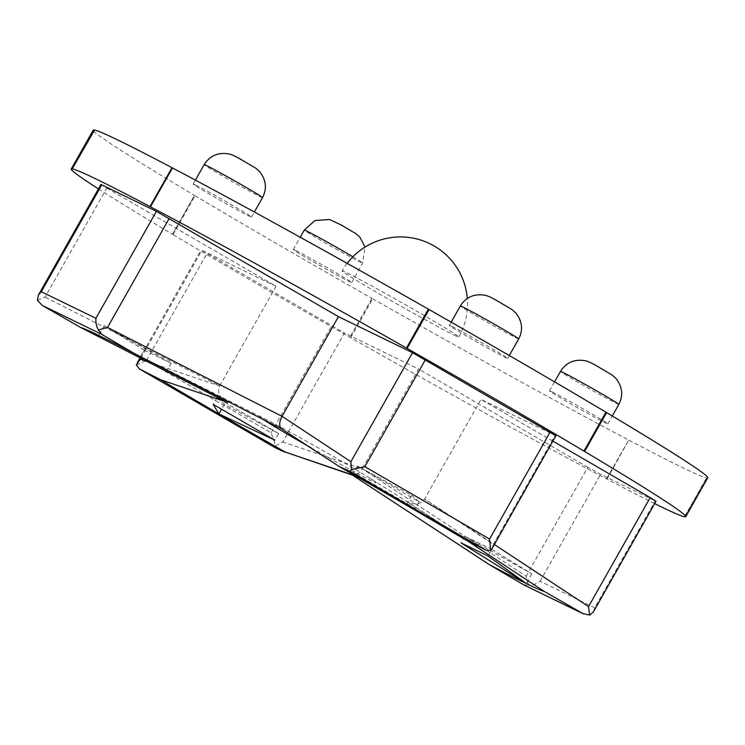 <?xml version="1.0" encoding="UTF-8"?>
<svg xmlns="http://www.w3.org/2000/svg" width="745" height="745" viewBox="0 0 745 745"><rect width="100%" height="100%" fill="white"/><g stroke="black" fill="none" stroke-linecap="round" stroke-linejoin="round"><path stroke-width="0.56" stroke-dasharray="3.73 2.79" d="M144.158 350.131L171.182 363.271L104.226 325.677L144.158 350.131L140.46 356.669M104.226 325.677L98.731 335.399M143.45 358.187L167.42 369.93L114.879 343.473M171.182 363.271L167.42 369.93M406.127 505.008L353.596 472.656L415.31 508.472L406.127 505.008L411.622 495.285L357.367 465.998L353.596 472.656M357.367 465.998L419.081 501.813L415.31 508.472M419.081 501.813L411.622 495.285M491.858 549.391L464.833 536.242L531.79 573.836L491.858 549.391L488.096 556.049M531.79 573.836L526.296 583.558M464.833 536.242L461.071 542.9M278.658 433.515L216.944 397.7L224.394 404.228L278.658 433.515L274.886 440.174M224.394 404.228L221.61 409.145M216.944 397.7L213.172 404.358M148.925 362.107L219.635 385.985C217.14 391.945 219.375 397.271 226.368 401.955M37.39 300.337L45.119 297.078L106.786 188.075L100.966 184.471M106.786 188.075L276.032 286.303L219.635 385.985L45.119 297.078M523.288 584.611L528.615 585.44L526.128 576.257L362.163 468.707C359.034 473.736 355.887 475.915 352.711 475.226L352.096 474.919M136.298 364.985L146.439 360.45L271.143 432.826L275.603 445.836L275.073 447.652M275.603 445.836L282.774 441.981L344.441 332.978L418.56 369.026L362.163 468.707L282.774 441.981M491.97 548.73L493.404 544.427L424.566 499.057C420.366 504.589 414.229 505.278 406.155 501.134L411.957 504.765M467.245 540.749L405.988 501.022M493.404 544.427L555.081 435.425L480.963 399.376L424.566 499.057L494.363 544.511M281.638 428.869L339.869 466.929M276.032 286.303L201.103 249.929L344.441 332.978M656.038 501.208L655.218 500.873L594.724 607.799L593.411 611.896M311.224 447.922A67.031 1.751 -150.5 0 0 365.972 478.02A67.031 1.751 -150.5 0 0 369.865 478.15L411.966 504.765L464.284 539.147M594.724 607.799L540.116 581.24L534.77 584.266L528.615 585.44M526.128 576.257L587.805 467.245L600.61 474.314L655.218 500.873M555.081 435.425L555.891 435.751M98.452 188.913A353.018 9.238 -150.5 0 0 172.495 234.275L194.492 195.395A353.018 9.238 -150.5 0 1 93.246 130.124M654.678 503.611A353.018 9.238 -150.5 0 1 607.007 479.1L606.514 478.839A353.018 9.238 -150.5 0 1 350.653 337.671L349.917 337.252A353.018 9.238 -150.5 0 1 173.045 234.6L172.402 234.228M552.865 441.105L480.963 399.376M587.805 467.245L418.56 369.026M72.479 168.892L94.475 130.012A353.018 9.238 -150.5 0 0 94.215 129.975M172.495 234.275L194.492 195.395M350.653 337.671L372.649 298.792L371.913 298.373L349.917 337.252M350.56 337.625L372.556 298.745M173.045 234.6L195.05 195.721L194.398 195.348M606.728 478.97L628.724 440.09L606.514 478.839M607.007 479.1L628.724 440.09M684.785 516.825L706.521 477.908A353.018 9.238 -150.5 0 0 707.75 477.796M684.525 516.788L706.521 477.908M706.735 478.029L684.45 516.769M606.598 412.572L584.499 451.405M372.649 298.792A353.018 9.238 -150.5 0 0 628.51 439.96M195.05 195.721A353.018 9.238 -150.5 0 0 371.913 298.373M629.004 440.221A353.018 9.238 -150.5 0 0 706.456 477.89M453.947 334.98A67.031 1.751 -150.5 0 0 458.836 336.964A67.031 1.751 -150.5 0 0 401.359 302.433A67.031 1.751 -150.5 0 0 342.16 270.957A67.031 1.751 -150.5 0 0 388.117 298.931A67.031 1.751 -150.5 0 0 453.947 334.98M295.765 250.506A33.516 0.875 -150.5 0 0 293.316 249.51A33.516 0.875 -150.5 0 0 322.054 266.785A33.516 0.875 -150.5 0 0 351.659 282.523A33.516 0.875 -150.5 0 0 328.675 268.535A33.516 0.875 -150.5 0 0 295.765 250.506M451.787 326.394A33.516 0.875 -150.5 0 0 449.337 325.397A33.516 0.875 -150.5 0 0 478.076 342.663A33.516 0.875 -150.5 0 0 507.68 358.41A33.516 0.875 -150.5 0 0 484.697 344.413A33.516 0.875 -150.5 0 0 451.787 326.394M551.924 391.851A33.516 0.875 -150.5 0 0 549.484 390.855A33.516 0.875 -150.5 0 0 578.222 408.12A33.516 0.875 -150.5 0 0 607.818 423.858A33.516 0.875 -150.5 0 0 584.844 409.871A33.516 0.875 -150.5 0 0 551.924 391.851M195.618 185.049A33.516 0.875 -150.5 0 0 193.179 184.062A33.516 0.875 -150.5 0 0 221.917 201.327A33.516 0.875 -150.5 0 0 251.512 217.065A33.516 0.875 -150.5 0 0 228.538 203.078A33.516 0.875 -150.5 0 0 195.618 185.049M369.865 478.15A67.031 1.751 -150.5 0 0 318.869 448.229A67.031 1.751 -150.5 0 0 266.961 419.929A67.031 1.751 -150.5 0 0 264.568 418.737A67.031 1.751 -150.5 0 0 261.886 418.588M140.945 358.047L201.923 250.255M146.439 360.45L206.933 253.533M540.116 581.24L600.61 474.314M271.143 432.826L331.637 325.91M262.51 197.63A33.516 0.875 29.5 0 1 260.07 196.633A33.516 0.875 29.5 0 1 227.15 178.614A33.516 0.875 29.5 0 1 204.177 164.617M253.253 166.852L235.439 156.515L253.253 166.852M618.816 404.423A33.516 0.875 29.5 0 1 616.376 403.427A33.516 0.875 29.5 0 1 583.456 385.407A33.516 0.875 29.5 0 1 560.482 371.42M609.559 373.645L591.744 363.309L609.559 373.645M518.678 338.966A33.516 0.875 29.5 0 1 516.229 337.969A33.516 0.875 29.5 0 1 483.319 319.95A33.516 0.875 29.5 0 1 460.336 305.962M509.412 308.197L491.598 297.851L509.412 308.197M352.879 256.792A33.516 0.875 29.5 0 1 362.657 263.078A33.516 0.875 29.5 0 1 360.208 262.091A33.516 0.875 29.5 0 1 327.297 244.062A33.516 0.875 29.5 0 1 304.314 230.075M353.391 232.31L335.576 221.973L353.391 232.31M140.162 357.647L201.103 249.929M411.948 504.756L406.155 501.134M251.512 217.065L254.371 212.018M193.179 184.062L195.404 180.122M266.961 419.929L160.52 366.4M136.931 354.536L108.332 340.158M607.818 423.858L612.278 415.98M549.484 390.855L554.569 381.868M507.68 358.41L509.301 355.533M449.337 325.397L451.181 322.138M351.659 282.523L362.657 263.078L364.994 247.107M293.316 249.51L300.254 237.255M458.836 336.964A67.031 67.031 0 0 0 467.301 298.438M347.161 263.358A67.031 67.031 0 0 0 342.16 270.957"/><path stroke-width="1.12" d="M114.879 343.473L143.45 358.187M589.612 615.109L588.541 606.607L650.208 497.604L656.038 501.208L593.411 611.896L589.612 615.109L582.739 613.526L523.288 584.611L489.735 564.924L351.687 474.612L489.8 564.933A268.116 7.022 -150.5 0 0 526.296 583.558L488.096 556.049L461.071 542.9L526.296 583.558A268.116 7.022 -150.5 0 0 544.288 591.437L467.245 540.749M221.61 409.145L218.9 413.95L274.886 440.174L213.172 404.358L218.9 413.95A268.116 7.022 -150.5 0 0 285.158 452.019L351.687 474.612M226.368 401.955L160.734 379.81L139.315 368.859L136.298 364.985L140.246 359.267L148.925 362.107M281.834 428.98L135.218 354.015L101.73 334.347L98.396 330.007L96.906 326.813L95.882 322.492L95.9 318.283L41.292 291.723L38.349 295.16L37.39 300.337L42.279 305.431L80.739 327.521L227.681 402.645M80.674 327.493L80.739 327.521A268.116 7.022 -150.5 0 1 98.731 335.399A268.116 7.022 -150.5 0 1 108.332 340.158A268.116 7.022 -150.5 0 1 135.218 354.015M523.288 584.611L523.912 584.937M139.315 368.859L275.073 447.652C278.835 449.365 287.235 453.435 285.158 452.019L352.711 475.226M523.819 584.89L583.437 613.889L544.288 591.437M494.363 544.511L588.541 606.607M281.685 428.897L156.85 364.966M98.396 330.007L107.531 327.437L282.048 416.343C279.077 422.275 278.937 426.457 281.638 428.869L339.32 466.603L349.945 471.306L351.398 469.611L350.886 461.704L412.553 352.702L338.444 316.653L156.394 211.366L100.966 184.471L38.349 295.16M338.444 316.653L282.048 416.343L350.886 461.704M339.869 466.929A268.116 7.022 -150.5 0 1 406.127 505.008A268.116 7.022 -150.5 0 1 464.284 539.147L485.712 550.099L490.713 550.462L489.577 539.063L364.873 466.687L351.398 469.611M492.054 548.59L555.891 435.751L412.553 352.702M490.713 550.462L491.97 548.73M160.734 379.81A268.116 7.022 -150.5 0 0 218.9 413.95M654.678 503.611A353.018 9.238 -150.5 0 0 684.45 516.769L684.525 516.788A353.018 9.238 -150.5 0 0 685.754 516.676A353.018 9.238 -150.5 0 0 584.499 451.405L583.95 451.079A353.018 9.238 -150.5 0 0 407.087 348.427L406.444 348.055L428.347 309.128A353.018 9.238 -150.5 0 0 172.486 167.96L171.993 167.7A353.018 9.238 -150.5 0 0 94.54 130.03L72.265 168.77L94.54 130.03M406.444 348.055L428.347 309.128M406.351 348.008A353.018 9.238 -150.5 0 0 150.49 206.84L172.486 167.96M407.087 348.427L429.083 309.548L428.44 309.175M150.49 206.84L149.996 206.579A353.018 9.238 -150.5 0 0 72.544 168.91M94.215 129.975A353.018 9.238 -150.5 0 0 93.246 130.124L71.25 169.003A353.018 9.238 -150.5 0 1 72.479 168.892L72.265 168.77M71.25 169.003A353.018 9.238 -150.5 0 0 98.452 188.913M650.208 497.604L552.865 441.105M583.95 451.079L605.946 412.199A353.018 9.238 -150.5 0 0 429.083 309.548M149.996 206.579L171.993 167.7M150.276 206.71L172.272 167.839M584.592 451.451L606.598 412.572L605.946 412.199M685.754 516.676L707.75 477.796A353.018 9.238 -150.5 0 0 606.588 412.581M261.886 418.588A67.031 1.751 -150.5 0 0 311.224 447.922M364.873 466.687L425.367 359.77M140.246 359.267L140.945 358.047M101.73 334.347L42.279 305.431M41.292 291.723L101.786 184.807M489.577 539.063L550.071 432.147M485.712 550.099L349.945 471.306M95.9 318.283L156.394 211.366M204.177 164.617A33.516 0.875 29.5 0 1 206.616 165.614A33.516 0.875 29.5 0 1 239.536 183.633A33.516 0.875 29.5 0 1 262.51 197.63C267.101 188.774 266.17 180.141 259.735 171.732L255.87 168.268L241.464 159.728C236.202 156.627 232.179 154.727 229.386 154.019C218.35 152.017 209.95 155.547 204.177 164.617L195.404 180.122M560.482 371.42A33.516 0.875 29.5 0 1 562.922 372.407A33.516 0.875 29.5 0 1 595.842 390.436A33.516 0.875 29.5 0 1 618.816 404.423C623.407 395.567 622.475 386.934 616.04 378.525L612.176 375.061L597.769 366.521C592.508 363.43 588.485 361.521 585.691 360.813C574.656 358.811 566.247 362.34 560.482 371.42L554.569 381.868M460.336 305.962A33.516 0.875 29.5 0 1 462.785 306.949A33.516 0.875 29.5 0 1 495.695 324.978A33.516 0.875 29.5 0 1 518.678 338.966C523.26 330.11 522.338 321.486 515.903 313.077L512.029 309.603L497.623 301.064C492.371 297.972 488.347 296.072 485.554 295.365C474.518 293.353 466.109 296.882 460.336 305.962L451.181 322.138M300.254 237.255L304.314 230.075A33.516 0.875 29.5 0 1 306.763 231.071A33.516 0.875 29.5 0 1 352.879 256.792M107.531 327.437L169.199 218.434M227.011 402.309L80.665 327.493M137.266 362.768L140.162 357.647M139.119 368.756L275.045 447.643M254.371 212.018L262.51 197.63M612.278 415.98L618.816 404.423M509.301 355.533L518.678 338.966M364.994 247.107L359.882 237.189L356.008 233.725L341.601 225.176L329.532 219.477L314.902 220.567L304.314 230.075M467.301 298.438A67.031 67.031 0 0 0 347.161 263.358"/></g></svg>
